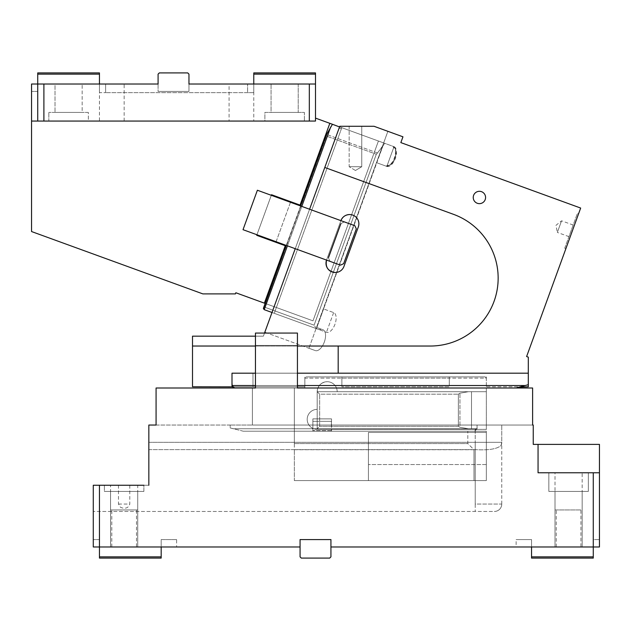 <?xml version="1.0" encoding="UTF-8"?>
<svg xmlns="http://www.w3.org/2000/svg" width="631" height="631" viewBox="0 0 631 631"><rect width="100%" height="100%" fill="white"/><g stroke="black" fill="none" stroke-linecap="round" stroke-linejoin="round"><path stroke-width="0.47" stroke-dasharray="3.15 2.37" d="M99.453 556.857L99.453 558.096L161.181 558.096L161.181 556.857L99.453 556.857L99.453 485.255L93.278 485.255L93.278 546.982L93.278 539.576L93.278 546.982L300.064 546.982L300.064 539.576L330.936 539.576L330.936 546.982L599.45 546.982L593.274 546.982L599.45 546.982L599.45 444.39L538.054 444.39L538.054 472.785L599.45 472.785L538.054 472.785L538.054 444.39L533.242 444.39L533.242 425.042L532.619 425.042L532.619 388.01L252.376 388.01L252.376 425.042L532.619 425.042L532.619 388.01L156.078 388.01L156.078 425.042L148.837 425.042L157.316 425.042L148.837 425.042L148.837 485.255L93.278 485.255L93.278 511.465L93.278 485.255L143.892 485.255L104.391 485.255L143.892 485.255L104.391 485.255L143.892 485.255L143.892 491.423L104.391 491.423L104.391 485.255L104.391 491.423L143.892 491.423L143.892 485.255M233.289 428.749L475.214 428.749L477.004 429.293L477.068 425.042L230.157 425.042L478.527 425.042L477.068 425.042L477.068 428.749L477.068 425.042L477.068 428.749L474.599 431.218L243.314 431.218L474.599 431.218L243.314 431.218L230.157 427.905L230.157 425.042L157.316 425.042L230.157 425.042L230.157 427.905L243.314 431.218L474.599 431.218L477.004 429.293L475.214 428.749L233.289 428.749L230.157 427.905L230.157 425.042L230.157 427.905L233.289 428.749L477.068 428.749L474.599 431.218L477.068 428.749L233.289 428.749M264.515 333.065L263.395 336.157L192.502 336.157L192.502 386.771L232.003 386.771L232.003 373.189L338.177 373.189L338.177 346.033L338.177 373.189L528.305 373.189L232.003 373.189L232.003 384.303L232.003 373.189L252.976 373.189L252.992 386.771L252.976 373.189L232.003 373.189L232.003 386.771L304.844 386.771L232.003 386.771L232.003 385.533L234.472 388.01L515.141 388.01L252.376 388.01L252.376 425.042L532.619 425.042L532.619 388.01L255.46 388.01L297.438 388.01L255.46 388.01L255.46 333.065L255.46 345.417L297.438 345.417L297.438 388.01L297.438 333.065L297.438 388.01M148.837 449.627L475.214 449.627C488.355 450.424 496.96 449.059 501.03 445.525L501.755 442.323L501.755 425.042L501.755 442.323A7.406 7.406 0 0 1 501.03 445.525C496.936 449.059 488.331 450.431 475.214 449.627L148.837 449.627L148.837 425.042L148.837 485.255L99.453 485.255M159.943 546.982L100.684 546.982L159.943 546.982M136.485 546.982L111.797 546.982L136.485 546.982L136.485 509.943L111.797 509.943L136.485 509.943M137.724 546.982L110.559 546.982L137.724 546.982L110.559 546.982L137.724 546.982L137.724 491.423L110.559 491.423L137.724 491.423L110.559 491.423L137.724 491.423L137.724 546.982M330.936 546.982L330.936 556.857L330.936 539.576L330.936 546.982L330.936 539.576L300.064 539.576L330.936 539.576L300.064 539.576L300.064 556.857L300.064 546.982L300.064 556.857L301.303 558.096L300.064 556.857L301.303 558.096L329.697 558.096L301.303 558.096L329.697 558.096L330.936 556.857L330.936 539.576L300.064 539.576L300.064 546.982M532.785 546.982L592.044 546.982L532.785 546.982M516.119 546.982L531.547 546.982L516.119 546.982L516.119 539.576L531.547 539.576L531.547 546.982L531.547 539.576L516.119 539.576M580.93 546.982L556.242 546.982L580.93 546.982L580.93 509.943L556.242 509.943L580.93 509.943M582.168 546.982L555.004 546.982L582.168 546.982L555.004 546.982L582.168 546.982L582.168 491.423L555.004 491.423L582.168 491.423L555.004 491.423L582.168 491.423L582.168 546.982M582.168 472.785L555.004 472.785L582.168 472.785L582.168 509.943L555.004 509.943L555.004 472.785M588.337 472.785L548.836 472.785L588.337 472.785L548.836 472.785L588.337 472.785L588.337 491.423L548.836 491.423L548.836 472.785L548.836 491.423L588.337 491.423L588.337 472.785M297.438 333.065L255.46 333.065L297.438 333.065L297.438 345.417L255.46 345.417L297.438 345.417L255.46 345.417L255.46 333.065L297.438 333.065M599.45 472.785L593.274 472.785L593.274 556.857L531.547 556.857L531.547 546.982M538.054 444.39L538.054 472.785L593.274 472.785M501.755 504.059L501.755 442.323A7.406 7.406 0 0 1 501.03 445.525L501.755 442.323L501.755 504.059A7.406 7.406 0 0 1 494.349 511.465L93.278 511.465L494.349 511.465A7.406 7.406 0 0 0 501.755 504.059A7.406 7.406 0 0 1 494.349 511.465A7.406 7.406 0 0 0 501.755 504.059L475.214 504.059L475.214 428.749L475.214 442.323L501.755 442.323L475.214 442.323L475.214 511.465L475.214 504.059L501.755 504.059M99.453 539.576L93.278 539.576L99.453 539.576M161.181 556.857L161.181 539.576L176.609 539.576L176.609 546.982M176.609 539.576L161.181 539.576L161.181 546.982M111.797 546.982L111.797 509.943M110.559 546.982L110.559 491.423L110.559 546.982M599.45 539.576L599.45 546.982L599.45 539.576L593.274 539.576L593.274 546.982L593.274 539.576L599.45 539.576M556.242 546.982L556.242 509.943M555.004 546.982L555.004 491.423L555.004 546.982M555.004 509.943L582.168 509.943M129.797 485.255L129.797 504.059C128.669 507.529 126.129 508.823 122.201 507.931L120.411 507.221L118.486 504.059L118.486 485.255M110.559 509.943L137.724 509.943L110.559 509.943L110.559 485.255M137.724 509.943L137.724 485.255M143.892 491.423L104.391 491.423L143.892 491.423M330.936 556.857L329.697 558.096L330.936 556.857M588.337 491.423L548.836 491.423L588.337 491.423M593.274 556.857L593.274 558.096L531.547 558.096L531.547 556.857M82.164 112.413L55.007 112.413L82.164 112.413L55.007 112.413L82.164 112.413L82.164 84.018L55.007 84.018L55.007 112.413L55.007 84.018L82.164 84.018L55.007 84.018L82.164 84.018L82.164 112.413M88.34 112.413L48.832 112.413L88.34 112.413L88.34 121.057L48.832 121.057L88.34 121.057L48.832 121.057L48.832 112.413L48.832 121.057L88.34 121.057L88.34 112.413L48.832 112.413L88.34 112.413M275.905 242.304L290.678 201.707L271.511 194.727L256.738 235.331L271.511 194.727L256.738 235.331L285.283 245.719L256.738 235.331L285.283 245.719L264.381 303.148L235.836 292.76L235.418 293.896L202.866 293.896L31.55 231.545L31.55 121.057L315.5 121.057L315.5 72.904L253.772 72.904L253.772 121.057L229.077 121.057L253.772 121.057M99.453 121.057L124.141 121.057L99.453 121.057L99.453 84.018L37.726 84.018L37.726 72.904L99.453 72.904L99.453 74.142L37.726 74.142M264.886 121.057L304.387 121.057L264.886 121.057L304.387 121.057L264.886 121.057L264.886 112.413L304.387 112.413L304.387 121.057L304.387 112.413L264.886 112.413L264.886 121.057M309.324 121.057L37.726 121.057L37.726 84.018L37.726 121.057L315.5 121.057L309.324 121.057L309.324 84.018L188.961 84.018L253.772 84.018L247.597 84.018L247.597 92.662L105.622 92.662L253.772 92.662L253.772 84.018L229.077 84.018L229.077 121.057M290.678 201.707L271.511 194.727L300.056 205.114L329.824 123.329L315.5 118.115M31.55 121.057L31.55 84.018L31.55 91.424L31.55 84.018L43.894 84.018L43.894 121.057M188.961 84.018L188.961 74.142L188.961 91.424L158.089 91.424L158.089 84.018L158.089 91.424L188.961 91.424L188.961 84.018L188.961 91.424L158.089 91.424L188.961 91.424L188.961 74.142L187.722 72.904L188.961 74.142L187.722 72.904L159.327 72.904L158.089 74.142L158.089 91.424L158.089 74.142L159.327 72.904L187.722 72.904L159.327 72.904L158.089 74.142L158.089 84.018L43.894 84.018M309.324 84.018L229.077 84.018M271.054 84.018L298.218 84.018L271.054 84.018L298.218 84.018L271.054 84.018L271.054 112.413L298.218 112.413L271.054 112.413L298.218 112.413L271.054 112.413L271.054 84.018M315.5 84.018L253.772 84.018L253.772 92.662L247.597 92.662L247.597 84.018M37.726 121.057L37.726 84.018L37.726 91.424L37.726 84.018L99.453 84.018L99.453 74.142M37.726 91.424L31.55 91.424L37.726 91.424M329.824 123.329L378.426 141.021L332.45 124.283L339.565 126.87L339.147 128.03L339.565 126.87L340.811 127.328A1.238 1.073 110 0 1 341.474 128.487A1.238 1.073 -70 0 0 340.811 127.328L393.018 146.329L393.594 147.851L387.26 165.251L385.833 166.048L376.794 162.759L323.593 308.93L387.876 131.319L374.025 126.279L387.876 131.319L383.648 142.921L332.45 124.283L383.648 142.921L316.51 327.379L321.163 329.066A10.49 5.245 -70 0 1 318.418 329.382L272.008 312.495L264.831 332.214L315.303 350.584L308.914 348.257L376.47 162.64L382.899 145.982L384.658 143.284L339.565 126.87L339.786 126.279L374.025 126.279L339.786 126.279L339.565 126.87L340.811 127.328L339.565 126.87M264.381 303.148L312.984 320.84L378.426 141.021L312.984 320.84L265.162 303.432L326.803 134.056L332.45 124.283M290.473 202.283L276.11 241.728M271.306 195.31L256.943 234.748L243.022 229.684L257.385 190.239L243.022 229.684L257.385 190.239L271.306 195.31L256.943 234.748L295.229 248.685L243.022 229.684L295.229 248.685L309.584 209.24L295.229 248.685L326.55 260.082L340.906 220.645L326.55 260.082L340.472 265.154L295.229 248.685L326.55 260.082L340.906 220.645L344.392 221.907L341.221 223.382L328.554 258.189L341.221 223.382L328.554 258.189L328.262 257.558L330.037 261.352L328.554 258.189L341.221 223.382L340.59 223.682L344.392 221.907L340.59 223.682L344.392 221.907L354.827 225.709L356.31 228.872L354.827 225.709L271.306 195.31L256.943 234.748L271.306 195.31L309.584 209.24L257.385 190.239L271.306 195.31L256.943 234.748M124.141 121.057L124.141 84.018L99.453 84.018L158.089 84.018M298.218 84.018L298.218 112.413L298.218 84.018M315.5 74.142L253.772 74.142M264.886 112.413L304.387 112.413L264.886 112.413M99.453 92.662L99.453 84.018L99.453 92.662L105.622 92.662L99.453 92.662M341.395 128.85A1.238 1.073 110 0 0 341.474 128.487A1.238 1.073 -70 0 1 341.395 128.85L274.256 313.307L272.008 312.495L274.256 313.307L341.395 128.85L339.147 128.03L272.008 312.495L339.147 128.03L341.395 128.85M263.395 308.811L264.208 309.655L318.418 329.382L316.415 328.656L314.088 325.178L316.415 328.656L264.208 309.655L316.415 328.656L323.593 308.93L316.415 328.656L326.456 332.308A10.49 5.245 110 0 0 335.542 322.449A10.49 5.245 -70 0 0 333.641 312.59L323.593 308.93L333.641 312.59A10.49 5.245 -70 0 1 335.542 322.449A10.49 5.245 -70 0 1 326.456 332.308L318.418 329.382A10.49 5.245 -70 0 0 321.163 329.066L322.906 329.705A11.113 5.553 -70 0 1 324.918 340.141A11.113 5.553 -70 0 1 315.303 350.584L308.914 348.257L316.51 327.379L322.906 329.705A11.113 5.553 -70 0 1 324.918 340.141A11.113 5.553 -70 0 1 315.303 350.584L264.831 332.214L272.008 312.495M326.416 136.091L326.669 134.482L326.416 136.091L376.305 154.248L377.488 152.978L376.305 154.248L314.088 325.178L264.2 307.021L263.466 308.07L326.416 136.091L376.305 154.248L314.088 325.178L264.2 307.021L326.416 136.091M377.488 152.978L384.658 143.284L383.648 142.921L394.02 146.692L386.842 166.418L376.794 162.759L382.899 145.982L377.488 152.978L326.669 134.482L377.488 152.978M519.305 387.111L525.173 385.533L486.327 385.533L486.327 376.896L341.884 376.896L486.327 376.896L486.327 385.533L525.173 385.533L528.305 384.697L528.305 357.162L526.609 356.547L580.662 208.056L400.843 142.606L402.957 136.809L374.025 126.279L339.786 126.279L324.784 167.475L453.492 214.327C483.583 224.628 503.081 258.047 497.244 289.313C492.559 321.218 462.507 346.664 430.271 346.033L192.502 346.033L430.271 346.033A67.903 67.903 0 0 0 453.492 214.327A67.903 67.903 0 0 1 430.271 346.033L192.502 346.033M349.164 126.279L361.76 126.279L349.164 126.279L361.76 126.279L349.164 126.279L349.164 166.71L361.76 166.71L361.76 126.279L361.76 166.71L349.164 166.71L361.76 166.71L349.164 166.71L349.164 126.279M355.466 170.496L349.164 166.71L355.466 170.496L361.76 166.71L355.466 170.496M234.472 388.01L312.763 388.01M349.613 214.548A9.26 9.26 0 0 0 340.906 220.645L309.584 209.24L340.906 220.645A9.26 9.26 0 0 1 349.613 214.548A9.26 9.26 0 0 1 358.313 226.979A9.26 9.26 0 0 0 349.613 214.548A9.26 9.26 0 0 1 358.313 226.979L343.958 266.416A9.26 9.26 0 0 1 335.25 272.513A9.26 9.26 0 0 0 343.958 266.416A9.26 9.26 0 0 1 335.25 272.513A9.26 9.26 0 0 1 326.55 260.082L330.037 261.352L328.262 257.558L330.037 261.352L340.472 265.154L343.643 263.679L356.31 228.872L343.643 263.679L340.472 265.154L343.643 263.679L356.31 228.872L354.827 225.709L340.906 220.645L326.55 260.082A9.26 9.26 0 0 0 335.25 272.513M479.402 203.647A6.176 6.176 0 0 1 473.234 197.479A6.176 6.176 0 0 1 479.402 191.303A6.176 6.176 0 0 1 485.578 197.479A6.176 6.176 0 0 1 479.402 203.647A6.176 6.176 0 0 1 473.234 197.479A6.176 6.176 0 0 1 479.402 191.303A6.176 6.176 0 0 1 485.578 197.479A6.176 6.176 0 0 1 479.402 203.647A6.176 6.176 0 0 0 485.578 197.479A6.176 6.176 0 0 0 479.402 191.303A6.176 6.176 0 0 0 473.234 197.479A6.176 6.176 0 0 0 479.402 203.647M394.02 146.692A10.49 5.245 110 0 1 395.921 156.551A10.49 5.245 -70 0 1 386.842 166.418M333.641 312.59L326.456 332.308L333.641 312.59M324.784 167.475L453.492 214.327L324.784 167.475L309.584 209.24M232.003 386.771L232.003 385.533L252.976 385.533L252.976 386.771L252.992 373.189L252.976 385.533L304.844 385.533L232.003 385.533L232.334 386.771M304.844 386.771L304.844 376.896L341.884 376.896L341.884 378.127L449.288 378.127L449.288 386.771L341.884 386.771L449.288 386.771L449.288 378.127L341.884 378.127L341.884 386.771L341.884 378.127L304.844 378.127L306.082 376.896L304.844 378.127L341.884 378.127L341.884 376.896L341.884 386.771L341.884 385.533L449.288 385.533L449.288 386.771L341.884 386.771L449.288 386.771L449.288 385.533L304.844 385.533L304.844 376.896L341.884 376.896L341.884 385.533L304.844 385.533L304.844 388.01L294.354 388.01L294.354 443.561L294.354 388.01L304.844 388.01L304.844 378.127L304.844 386.771M232.003 384.697L232.003 385.533L232.003 384.697M232.382 386.842L232.003 373.189L232.003 384.303L232.003 373.189L528.305 373.189M358.313 226.979L343.958 266.416L358.313 226.979M255.46 336.157L263.395 336.157L295.229 248.685M255.46 373.189L297.438 373.189M338.177 373.189L338.177 346.033M297.438 346.033L255.46 346.033M252.976 373.189L232.003 373.189L252.976 373.189M516.742 387.797L525.173 385.533L520.567 386.771L486.327 386.771L486.327 385.533L449.288 385.533L449.288 376.896L449.288 378.127L486.327 378.127L486.327 391.709L471.515 391.709L471.515 428.749L471.515 391.709L468.383 391.709L459.952 393.184L458.351 394.178L459.952 393.184L468.383 391.709L471.515 391.709L471.515 428.749L317.188 428.749L319.657 426.28L319.657 394.178L319.657 426.28L317.188 428.749L317.188 391.709L337.191 391.709A10.001 10.001 0 0 0 327.189 381.708A10.001 10.001 0 0 0 317.188 391.709L319.657 394.178L458.351 394.178L319.657 394.178L317.188 391.709A10.001 10.001 0 0 1 327.189 381.708A10.001 10.001 0 0 0 317.188 391.709L317.188 409.361A10.001 10.001 0 0 0 307.194 419.363A10.001 10.001 0 0 0 317.188 429.364A10.001 10.001 0 0 1 307.194 419.363A10.001 10.001 0 0 1 317.188 409.361L317.188 428.749L471.515 428.749L468.383 428.749L459.952 427.274L468.383 428.749L471.515 428.749L471.515 391.709L486.327 391.709L337.191 391.709A10.001 10.001 0 0 0 327.189 381.708A10.001 10.001 0 0 1 337.191 391.709L317.188 391.709C317.787 385.636 321.116 382.299 327.189 381.708A10.001 10.001 0 0 1 337.191 391.709L486.327 391.709L486.327 378.127L449.288 378.127L449.288 376.896L449.288 385.533L486.327 385.533L486.327 386.771L528.305 386.771L528.305 384.697L525.173 385.533L528.305 384.697M459.952 427.274L458.351 426.28L459.952 427.274L459.952 393.184L459.952 427.274M486.327 429.364L317.188 429.364A10.001 10.001 0 0 1 307.194 419.363A10.001 10.001 0 0 1 317.188 409.361A10.001 10.001 0 0 0 307.194 419.363A10.001 10.001 0 0 0 317.188 429.364L486.327 429.364L486.327 391.709L486.327 429.364L317.188 429.364L486.327 429.364L486.327 431.218L467.808 431.218L467.808 443.561L294.354 443.561L294.354 449.737L473.984 449.737L473.984 480.601L486.327 480.601L486.327 432.448L368.425 432.448L368.425 464.55L368.425 432.448L368.425 464.55L368.425 432.448L486.327 432.448L486.327 480.601L368.425 480.601L368.425 464.55L368.425 480.601L486.327 480.601L486.327 431.218L294.354 431.218L486.327 431.218L486.327 480.601L486.327 432.448L486.327 480.601L368.425 480.601L368.425 464.55L368.425 480.601L486.327 480.601L473.984 480.601L473.984 449.737L467.808 443.561L467.808 431.218L486.327 431.218L486.327 429.364M294.354 480.601L473.984 480.601L294.354 480.601L294.354 449.737L294.354 480.601M294.354 443.561L467.808 443.561L473.984 449.737L294.354 449.737L294.354 443.561M337.191 391.709L317.188 391.709L337.191 391.709M317.188 409.361L317.188 428.749L317.188 409.361M485.089 376.896L486.327 378.127L485.089 376.896L306.082 376.896L485.089 376.896M578.548 213.854L565.881 248.661L578.548 213.854L577.389 213.436L564.721 248.235L565.881 248.661M573.169 225.038L561.566 220.811L555.966 225.346L557.339 232.413L561.566 220.811L557.339 232.413L568.941 236.633L573.169 225.038L568.941 236.633M564.721 248.235L577.389 213.436M331.385 425.042L312.873 425.042L312.873 421.342L312.873 425.042L331.385 425.042L331.385 421.342L312.873 421.342L312.873 430.602L312.873 421.342L331.385 421.342L312.873 421.342L331.385 421.342L331.385 425.042L331.385 421.342L331.385 425.042L312.873 425.042L312.873 430.602L312.873 425.042L331.385 425.042L331.385 430.602L331.385 425.042M331.385 431.218L331.385 430.602L331.385 431.218L331.385 430.602L331.385 431.218L312.873 431.218L312.873 430.602L312.873 431.218L331.512 431.218L312.873 431.218L312.873 430.602L312.873 431.218L331.385 431.218M331.512 418.874L331.512 431.218L331.512 418.874L312.873 418.874L312.873 431.218L312.873 418.874L331.512 418.874M148.837 442.323L475.214 442.323L148.837 442.323M118.486 504.059L129.797 504.059M105.622 92.662L105.622 84.018L105.622 92.662M264.208 309.655L330.699 126.981M387.26 165.251A9.26 4.63 -70 0 0 395.274 156.551A9.26 4.63 110 0 0 393.594 147.851M385.833 166.048A10.49 5.245 -70 0 0 394.919 156.188A10.49 5.245 -70 0 0 393.01 146.329C395.858 147.764 396.678 151.156 395.463 156.504C394.083 162.688 390.873 165.866 385.833 166.048M340.59 223.682L328.262 257.558L340.59 223.682M301.784 206.4L287.428 245.845M525.173 385.533L232.003 385.533M255.46 385.533L297.438 385.533M458.351 426.28L319.657 426.28L458.351 426.28L458.351 394.178L458.351 426.28M486.327 464.55L368.425 464.55L486.327 464.55M331.385 430.602L312.873 430.602L331.385 430.602M300.624 205.982L286.269 245.427"/><path stroke-width="0.95" d="M312.763 388.01L297.438 388.01L297.438 333.065L255.46 333.065L255.46 388.01L156.078 388.01L156.078 425.042L148.837 425.042L148.837 485.255L148.837 449.627M99.453 485.255L99.453 546.982L93.278 546.982L93.278 485.255L143.892 485.255M99.453 556.857L161.181 556.857L161.181 558.096L99.453 558.096L99.453 546.982L300.064 546.982L300.064 539.576L330.936 539.576L330.936 546.982L593.274 546.982L593.274 472.785L599.45 472.785L599.45 444.39L538.054 444.39L538.054 472.785L593.274 472.785M538.054 444.39L533.242 444.39L533.242 425.042L532.619 425.042L532.619 388.01L297.438 388.01M593.274 556.857L531.547 556.857L531.547 558.096L593.274 558.096L593.274 546.982L599.45 546.982L599.45 472.785M161.181 556.857L161.181 546.982M330.936 546.982L330.936 556.857L329.697 558.096L301.303 558.096L300.064 556.857L300.064 546.982M531.547 556.857L531.547 546.982M315.5 74.142L253.772 74.142L253.772 72.904L315.5 72.904L315.5 121.057L309.324 121.057L309.324 84.018L188.961 84.018L188.961 74.142L187.722 72.904L159.327 72.904L158.089 74.142L158.089 84.018L43.894 84.018L43.894 121.057L309.324 121.057M37.726 121.057L31.55 121.057L31.55 84.018L37.726 84.018L37.726 121.057L43.894 121.057M315.5 84.018L309.324 84.018M31.55 121.057L31.55 231.545L202.866 293.896L235.418 293.896L235.836 292.76L264.381 303.148L285.283 245.719L256.738 235.331L256.943 234.748M37.726 74.142L37.726 72.904L99.453 72.904L99.453 74.142L37.726 74.142L37.726 84.018L43.894 84.018M247.597 84.018L188.961 84.018M272.008 312.495L264.208 309.655L263.466 308.07L265.162 303.432L264.381 303.148M271.306 195.31L271.511 194.727L300.056 205.114L329.824 123.329L315.5 118.115M290.678 201.707L290.473 202.283M276.11 241.728L275.905 242.304M300.624 205.982L326.803 134.056L332.45 124.283L329.824 123.329M99.453 74.142L99.453 84.018M158.089 84.018L124.141 84.018M253.772 84.018L253.772 74.142M286.269 245.427L263.395 308.811M297.438 373.189L338.177 373.189L338.177 346.033L430.271 346.033A67.903 67.903 0 0 0 453.492 214.327L324.784 167.475L339.786 126.279L374.025 126.279L402.957 136.809L400.843 142.606L580.662 208.056L526.609 356.547L528.305 357.162L528.305 386.771L519.305 387.111M297.438 385.533L525.173 385.533L516.978 387.734M335.25 272.513C328.088 271.354 325.186 267.213 326.55 260.082A9.26 9.26 0 0 0 335.25 272.513A9.26 9.26 0 0 0 343.958 266.416L358.313 226.979A9.26 9.26 0 0 0 349.613 214.548A9.26 9.26 0 0 0 340.906 220.645C342.53 216.788 345.433 214.761 349.613 214.548M340.472 265.154L243.022 229.684L257.385 190.239L354.827 225.709L356.31 228.872L343.643 263.679L340.472 265.154M255.46 346.033L192.502 346.033L192.502 386.771L232.382 386.842M234.077 387.97L232.445 386.945L234.101 387.978M255.46 336.157L192.502 336.157L192.502 346.033M525.173 385.533L528.305 384.697M338.177 373.189L528.305 373.189M234.472 388.01L232.003 385.533L232.003 386.771L232.003 373.189L255.46 373.189M338.177 346.033L297.438 346.033M295.229 248.685L264.515 333.065M324.784 167.475L309.584 209.24M479.402 203.647A6.176 6.176 0 0 0 485.578 197.479A6.176 6.176 0 0 0 479.402 191.303A6.176 6.176 0 0 0 473.234 197.479A6.176 6.176 0 0 0 479.402 203.647M332.45 124.283L339.541 126.934M330.699 126.981L301.784 206.4M287.428 245.845L264.208 309.655M232.003 385.533L255.46 385.533"/></g></svg>
